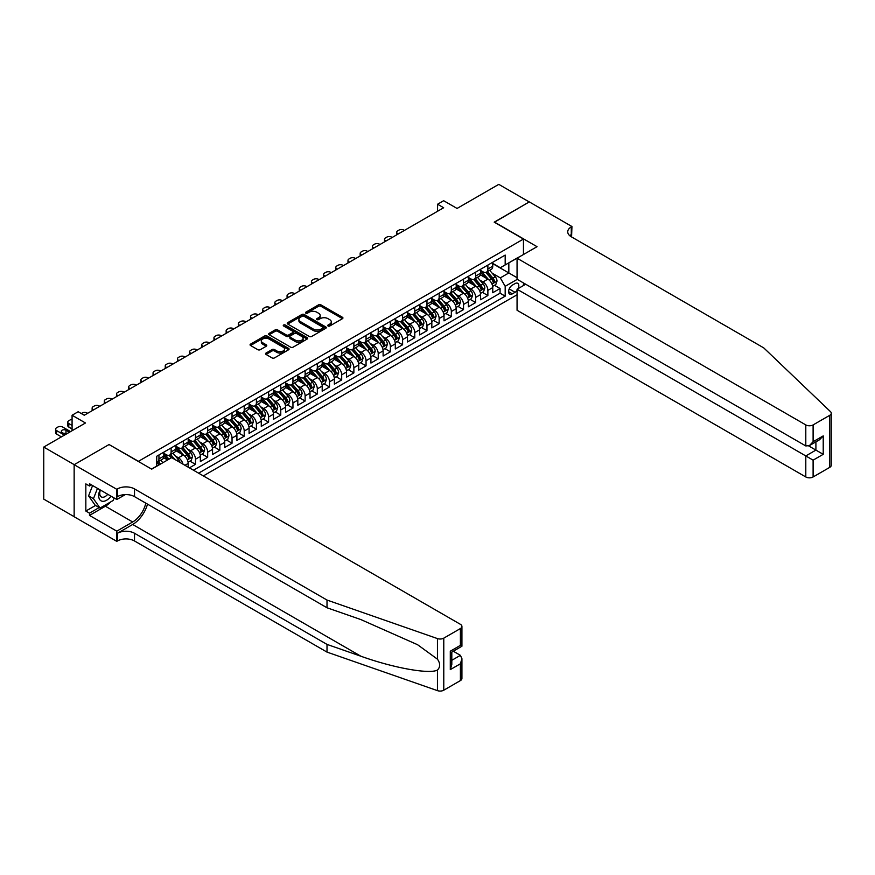 <?xml version="1.0" encoding="UTF-8"?>
<svg xmlns="http://www.w3.org/2000/svg" width="875" height="875" viewBox="0 0 875 875"><rect width="100%" height="100%" fill="white"/><g stroke="black" fill="none" stroke-linecap="round" stroke-linejoin="round"><path stroke-width="1.31" d="M328.07 326.003A1.181 0.678 0 0 0 329.744 326.003L342.453 318.675A1.695 0.973 0 0 0 342.945 317.975A1.695 0.973 0 0 0 342.453 317.286L320.928 304.861A1.695 0.973 0 0 0 318.533 304.861L305.834 312.2A1.181 0.678 0 0 0 307.508 313.162L309.148 312.211A5.414 3.128 0 0 1 316.805 312.211L318.598 313.25A5.414 3.128 0 0 1 320.184 315.459A5.414 3.128 0 0 1 318.598 317.669L316.958 318.62A1.181 0.678 0 0 0 318.631 319.583L320.272 318.631A5.414 3.128 0 0 1 327.928 318.631L329.722 319.67A5.414 3.128 0 0 1 331.308 321.88A5.414 3.128 0 0 1 329.722 324.089L328.07 325.041A1.181 0.678 0 0 0 328.07 326.003L328.07 325.041M266.044 353.052A1.695 0.973 0 0 0 265.541 353.741A1.695 0.973 0 0 0 266.044 354.43L272.081 357.919A1.695 0.973 0 0 0 274.466 357.919L288.586 349.77A1.695 0.973 0 0 0 289.078 349.081A1.695 0.973 0 0 0 288.586 348.392L267.061 335.967A1.695 0.973 0 0 0 264.666 335.967L250.556 344.116A1.695 0.973 0 0 0 250.064 344.805A1.695 0.973 0 0 0 250.556 345.494L257.852 349.705A1.695 0.973 0 0 0 260.236 349.705L266.284 346.216A1.695 0.973 0 0 0 266.777 345.527A1.695 0.973 0 0 0 266.284 344.837L262.664 342.748A4.528 2.614 0 0 1 261.341 340.9A4.528 2.614 0 0 1 264.13 338.494A4.528 2.614 0 0 1 269.062 339.052L283.227 347.233A4.528 2.614 0 0 1 284.55 349.081A4.528 2.614 0 0 1 281.761 351.498A4.528 2.614 0 0 1 276.828 350.93L274.466 349.562A1.695 0.973 0 0 0 272.081 349.562L266.044 353.052L266.044 354.43L272.081 350.973L272.081 349.562M109.233 444.642L138.469 461.311L523.458 239.05L494.211 222.162L529.244 201.95L498.783 184.363L457.056 208.447L443.658 200.714L437.566 204.236L443.658 207.747L84.263 415.242L78.17 411.731L72.078 415.242L72.078 430.719M109.233 444.434L74.211 464.658L43.75 447.07L85.477 422.986L72.078 415.242M309.269 336.448A1.695 0.973 0 0 0 311.664 336.448L325.773 328.3A1.695 0.973 0 0 0 326.266 327.611A1.695 0.973 0 0 0 325.773 326.922L304.248 314.497A1.695 0.973 0 0 0 301.853 314.497L287.744 322.645A1.695 0.973 0 0 0 287.252 323.334A1.695 0.973 0 0 0 287.744 324.023L309.269 336.448M284.091 326.266A1.181 0.678 0 0 1 285.294 326.43L307.158 339.052L293.07 347.189A1.695 0.973 0 0 1 290.675 347.189L269.15 334.753L269.15 333.375A1.695 0.973 0 0 0 268.658 334.064A1.695 0.973 0 0 0 269.15 334.753M269.15 333.375L275.188 329.886A1.695 0.973 0 0 1 277.583 329.886L286.311 334.928A1.695 0.973 0 0 0 288.706 334.928L292.709 332.62A1.695 0.973 0 0 0 293.202 331.931A1.695 0.973 0 0 0 292.709 331.231L283.62 325.992A1.181 0.678 0 0 1 285.294 325.019L307.18 337.652A1.695 0.973 0 0 1 307.672 338.352A1.695 0.973 0 0 1 307.18 339.041L307.18 337.652M74.145 516.677L43.75 499.122L43.75 447.07M189.394 467.863L195.486 464.341L189.941 461.136M187.556 448.995L190.619 450.767A6.891 3.981 60 0 1 195.486 459.211L200.364 456.389L200.364 461.53L207.67 457.308L202.125 454.103M199.741 441.962L202.803 443.734A6.891 3.981 60 0 1 207.67 452.167L212.548 449.356L212.548 454.497L219.855 450.275L214.309 447.07M211.925 434.93L214.977 436.702A6.891 3.981 60 0 1 219.855 445.134L224.733 442.323L224.733 447.464L232.039 443.242L226.494 440.037M224.109 427.897L227.161 429.669A6.891 3.981 60 0 1 232.039 438.102L236.906 435.291L236.906 440.431L244.223 436.209L238.678 433.005M236.294 420.864L239.345 422.625A6.891 3.981 60 0 1 244.223 431.069L249.091 428.258L249.091 433.387L256.408 429.177L250.863 425.972M248.467 413.831L251.53 415.592A6.891 3.981 60 0 1 256.408 424.036L261.275 421.225L261.275 426.355L268.592 422.133L263.047 418.939M260.652 406.798L263.714 408.559A6.891 3.981 60 0 1 268.592 417.003L273.459 414.192L273.459 419.322L280.766 415.1L275.231 411.906M272.836 399.766L275.898 401.527A6.891 3.981 60 0 1 280.766 409.97L285.644 407.159L285.644 412.289L292.95 408.067L287.405 404.873M285.02 392.733L288.083 394.494A6.891 3.981 60 0 1 292.95 402.938L297.828 400.127L297.828 405.256L305.134 401.034L299.589 397.841M297.205 385.7L300.267 387.461A6.891 3.981 60 0 1 305.134 395.905L310.012 393.094L310.012 398.223L317.319 394.002L311.773 390.808M309.389 378.656L312.441 380.428A6.891 3.981 60 0 1 317.319 388.872L322.197 386.05L322.197 391.191L329.503 386.969L323.958 383.764M321.573 371.623L324.625 373.395A6.891 3.981 60 0 1 329.503 381.839L334.37 379.017L334.37 384.158L341.688 379.936L336.142 376.731M333.758 364.591L336.809 366.362A6.891 3.981 60 0 1 341.688 374.795L346.555 371.984L346.555 377.125L353.872 372.903L348.327 369.698M345.931 357.558L348.994 359.33A6.891 3.981 60 0 1 353.872 367.762L358.739 364.952L358.739 370.092L366.056 365.87L360.511 362.666M358.116 350.525L361.178 352.297A6.891 3.981 60 0 1 366.056 360.73L370.923 357.919L370.923 363.059L378.23 358.837L372.695 355.633M370.3 343.492L373.363 345.253A6.891 3.981 60 0 1 378.23 353.697L383.108 350.886L383.108 356.016L390.414 351.805L384.869 348.6M382.484 336.459L385.547 338.22A6.891 3.981 60 0 1 390.414 346.664L395.292 343.853L395.292 348.983L402.598 344.761L397.053 341.567M394.669 329.427L397.731 331.188A6.891 3.981 60 0 1 402.598 339.631L407.477 336.82L407.477 341.95L414.783 337.728L409.238 334.534M406.853 322.394L409.905 324.155A6.891 3.981 60 0 1 414.783 332.598L419.661 329.787L419.661 334.917L426.967 330.695L421.422 327.502M419.038 315.361L422.089 317.122A6.891 3.981 60 0 1 426.967 325.566L431.834 322.755L431.834 327.884L439.152 323.663L433.606 320.469M431.222 308.328L434.273 310.089A6.891 3.981 60 0 1 439.152 318.533L444.019 315.722L444.019 320.852L451.336 316.63L445.791 313.436M443.395 301.284L446.458 303.056A6.891 3.981 60 0 1 451.336 311.5L456.203 308.678L456.203 313.819L463.52 309.597L457.975 306.392M455.58 294.252L458.642 296.023A6.891 3.981 60 0 1 463.52 304.467L468.387 301.645L468.387 306.786L475.694 302.564L470.159 299.359M467.764 287.219L470.827 288.991A6.891 3.981 60 0 1 475.694 297.423L480.572 294.613L480.572 299.753L487.878 295.531L487.878 290.391A6.891 3.981 -120 0 0 483.011 281.958L479.948 280.186M482.333 292.327L487.878 295.531M167.584 459.977L163.592 457.669M188.18 467.152L188.18 463.422A6.891 3.981 -120 0 0 183.302 454.989L175.777 450.636M183.017 464.177A6.891 3.981 60 0 0 178.434 457.8L175.372 456.028M200.364 456.389A6.891 3.981 -120 0 0 195.486 447.956L187.95 443.603M212.548 449.356A6.891 3.981 -120 0 0 207.67 440.923L200.134 436.57M224.733 442.323A6.891 3.981 -120 0 0 219.855 433.88L212.319 429.538M236.906 435.291A6.891 3.981 -120 0 0 232.039 426.847L224.503 422.505M249.091 428.258A6.891 3.981 -120 0 0 244.223 419.814L236.688 415.472M261.275 421.225A6.891 3.981 -120 0 0 256.408 412.781L248.872 408.428M273.459 414.192A6.891 3.981 -120 0 0 268.592 405.748L261.056 401.395M285.644 407.159A6.891 3.981 -120 0 0 280.766 398.716L273.241 394.363M297.828 400.127A6.891 3.981 -120 0 0 292.95 391.683L285.414 387.33M310.012 393.094A6.891 3.981 -120 0 0 305.134 384.65L297.598 380.297M322.197 386.05A6.891 3.981 -120 0 0 317.319 377.617L309.783 373.264M334.37 379.017A6.891 3.981 -120 0 0 329.503 370.584L321.967 366.231M346.555 371.984A6.891 3.981 -120 0 0 341.688 363.552L334.152 359.198M358.739 364.952A6.891 3.981 -120 0 0 353.872 356.508L346.336 352.166M370.923 357.919A6.891 3.981 -120 0 0 366.056 349.475L358.52 345.133M383.108 350.886A6.891 3.981 -120 0 0 378.23 342.442L370.705 338.1M395.292 343.853A6.891 3.981 -120 0 0 390.414 335.409L382.878 331.056M407.477 336.82A6.891 3.981 -120 0 0 402.598 328.377L395.062 324.023M419.661 329.787A6.891 3.981 -120 0 0 414.783 321.344L407.247 316.991M431.834 322.755A6.891 3.981 -120 0 0 426.967 314.311L419.431 309.958M444.019 315.722A6.891 3.981 -120 0 0 439.152 307.278L431.616 302.925M456.203 308.678A6.891 3.981 -120 0 0 451.336 300.245L443.8 295.892M468.387 301.645A6.891 3.981 -120 0 0 463.52 293.212L455.984 288.859M480.572 294.613A6.891 3.981 -120 0 0 475.694 286.18L468.169 281.827M518.164 288.597A5.337 3.084 120 0 0 517.716 283.303A5.337 3.084 120 0 0 515.047 283.577L512.367 285.119A5.337 3.084 120 0 0 508.878 289.822A5.337 3.084 120 0 0 509.698 294.109A5.337 3.084 120 0 0 512.367 293.847L515.047 292.294A5.337 3.084 120 0 0 517.059 290.467M203.35 475.913L517.059 294.787M523.458 239.05L523.458 254.527M523.458 282.942L523.458 285.545M198.592 473.167L505.181 296.166L505.181 286.311L500.303 277.878L492.133 273.153M151.572 469.087L156.745 466.102L156.745 456.247L505.181 255.084L505.181 264.928L518.58 257.337M517.245 279.355L505.181 286.311M163.811 453.294L166.25 454.705A6.891 3.981 60 0 0 169.695 455.044L174.573 452.233A6.891 3.981 -120 0 0 175.995 449.072L175.995 445.134M175.995 446.261L178.434 447.672A6.891 3.981 60 0 0 181.88 448.011L186.747 445.2A6.891 3.981 -120 0 0 188.18 442.039L188.18 438.102M188.18 439.228L190.619 440.639A6.891 3.981 60 0 0 194.064 440.978L198.931 438.167A6.891 3.981 -120 0 0 200.364 435.006L200.364 431.069M200.364 432.195L202.803 433.606A6.891 3.981 60 0 0 206.248 433.945L211.116 431.134A6.891 3.981 -120 0 0 212.548 427.973L212.548 424.036M212.548 425.163L214.977 426.573A6.891 3.981 60 0 0 218.433 426.912L223.3 424.102A6.891 3.981 -120 0 0 224.733 420.941L224.733 417.003M224.733 418.13L227.161 419.541A6.891 3.981 60 0 0 230.606 419.88L235.484 417.058A6.891 3.981 -120 0 0 236.906 413.908L236.906 409.97M236.906 411.097L239.345 412.497A6.891 3.981 60 0 0 242.791 412.847L247.669 410.025A6.891 3.981 -120 0 0 249.091 406.875L249.091 402.938M249.091 404.064L251.53 405.464A6.891 3.981 60 0 0 254.975 405.814L259.853 402.992A6.891 3.981 -120 0 0 261.275 399.842L261.275 395.905M261.275 397.031L263.714 398.431A6.891 3.981 60 0 0 267.159 398.77L272.038 395.959A6.891 3.981 -120 0 0 273.459 392.809L273.459 388.872M273.459 389.998L275.898 391.398A6.891 3.981 60 0 0 279.344 391.738L284.211 388.927A6.891 3.981 -120 0 0 285.644 385.777L285.644 381.839M285.644 382.955L288.083 384.366A6.891 3.981 60 0 0 291.528 384.705L296.395 381.894A6.891 3.981 -120 0 0 297.828 378.744L297.828 374.795M297.828 375.922L300.267 377.333A6.891 3.981 60 0 0 303.713 377.672L308.58 374.861A6.891 3.981 -120 0 0 310.012 371.7L310.012 367.762M310.012 368.889L312.441 370.3A6.891 3.981 60 0 0 315.897 370.639L320.764 367.828A6.891 3.981 -120 0 0 322.197 364.667L322.197 360.73M322.197 361.856L324.625 363.267A6.891 3.981 60 0 0 328.07 363.606L332.948 360.795A6.891 3.981 -120 0 0 334.37 357.634L334.37 353.697M334.37 354.823L336.809 356.234A6.891 3.981 60 0 0 340.255 356.573L345.133 353.762A6.891 3.981 -120 0 0 346.555 350.602L346.555 346.664M346.555 347.791L348.994 349.202A6.891 3.981 60 0 0 352.439 349.541L357.317 346.73A6.891 3.981 -120 0 0 358.739 343.569L358.739 339.631M358.739 340.758L361.178 342.169A6.891 3.981 60 0 0 364.623 342.508L369.502 339.686A6.891 3.981 -120 0 0 370.923 336.536L370.923 332.598M370.923 333.725L373.363 335.125A6.891 3.981 60 0 0 376.808 335.475L381.675 332.653A6.891 3.981 -120 0 0 383.108 329.503L383.108 325.566M383.108 326.692L385.547 328.092A6.891 3.981 60 0 0 388.992 328.442L393.859 325.62A6.891 3.981 -120 0 0 395.292 322.47L395.292 318.533M395.292 319.659L397.731 321.059A6.891 3.981 60 0 0 401.177 321.398L406.044 318.587A6.891 3.981 -120 0 0 407.477 315.438L407.477 311.5M407.477 312.627L409.905 314.027A6.891 3.981 60 0 0 413.361 314.366L418.228 311.555A6.891 3.981 -120 0 0 419.661 308.405L419.661 304.467M419.661 305.583L422.089 306.994A6.891 3.981 60 0 0 425.534 307.333L430.412 304.522A6.891 3.981 -120 0 0 431.834 301.372L431.834 297.423M431.834 298.55L434.273 299.961A6.891 3.981 60 0 0 437.719 300.3L442.597 297.489A6.891 3.981 -120 0 0 444.019 294.339L444.019 290.391M444.019 291.517L446.458 292.928A6.891 3.981 60 0 0 449.903 293.267L454.781 290.456A6.891 3.981 -120 0 0 456.203 287.295L456.203 283.358M456.203 284.484L458.642 285.895A6.891 3.981 60 0 0 462.088 286.234L466.966 283.423A6.891 3.981 -120 0 0 468.387 280.262L468.387 276.325M468.387 277.452L470.827 278.863A6.891 3.981 60 0 0 474.272 279.202L479.139 276.391A6.891 3.981 -120 0 0 480.572 273.23L480.572 269.292M193.484 470.214L500.062 293.212L500.062 288.498L492.756 292.72L492.756 287.58A6.891 3.981 -120 0 0 487.878 279.136L480.342 274.794M480.572 270.419L483.011 271.83A6.891 3.981 -120 0 0 486.456 272.169A6.891 3.981 -120 0 0 487.878 269.008L487.878 265.07M486.456 272.169L491.323 269.358A6.891 3.981 -120 0 0 492.756 266.197L492.756 262.259M158.944 454.989L158.944 458.927A6.891 3.981 60 0 1 157.511 462.077A6.891 3.981 60 0 1 156.745 462.361M157.511 462.077L162.389 459.266A6.891 3.981 -120 0 0 163.811 456.116L163.811 452.167M171.128 447.956L171.128 451.894A6.891 3.981 60 0 1 169.695 455.044M183.302 440.913L183.302 444.861A6.891 3.981 60 0 1 181.88 448.011M195.486 433.88L195.486 437.828A6.891 3.981 60 0 1 194.064 440.978M207.67 426.847L207.67 430.784A6.891 3.981 60 0 1 206.248 433.945M219.855 419.814L219.855 423.752A6.891 3.981 60 0 1 218.433 426.912M232.039 412.781L232.039 416.719A6.891 3.981 60 0 1 230.606 419.88M244.223 405.748L244.223 409.686A6.891 3.981 60 0 1 242.791 412.847M256.408 398.716L256.408 402.653A6.891 3.981 60 0 1 254.975 405.814M268.592 391.683L268.592 395.62A6.891 3.981 60 0 1 267.159 398.77M280.766 384.65L280.766 388.587A6.891 3.981 60 0 1 279.344 391.738M292.95 377.617L292.95 381.555A6.891 3.981 60 0 1 291.528 384.705M305.134 370.584L305.134 374.522A6.891 3.981 60 0 1 303.713 377.672M317.319 363.541L317.319 367.489A6.891 3.981 60 0 1 315.897 370.639M329.503 356.508L329.503 360.456A6.891 3.981 60 0 1 328.07 363.606M341.688 349.475L341.688 353.413A6.891 3.981 60 0 1 340.255 356.573M353.872 342.442L353.872 346.38A6.891 3.981 60 0 1 352.439 349.541M366.056 335.409L366.056 339.347A6.891 3.981 60 0 1 364.623 342.508M378.23 328.377L378.23 332.314A6.891 3.981 60 0 1 376.808 335.475M390.414 321.344L390.414 325.281A6.891 3.981 60 0 1 388.992 328.442M402.598 314.311L402.598 318.248A6.891 3.981 60 0 1 401.177 321.398M414.783 307.278L414.783 311.216A6.891 3.981 60 0 1 413.361 314.366M426.967 300.245L426.967 304.183A6.891 3.981 60 0 1 425.534 307.333M439.152 293.212L439.152 297.15A6.891 3.981 60 0 1 437.719 300.3M451.336 286.18L451.336 290.117A6.891 3.981 60 0 1 449.903 293.267M463.52 279.136L463.52 283.084A6.891 3.981 60 0 1 462.088 286.234M475.694 272.103L475.694 276.041A6.891 3.981 60 0 1 474.272 279.202M475.694 297.423L475.694 302.564M463.52 304.467L463.52 309.597M451.336 311.5L451.336 316.63M439.152 318.533L439.152 323.663M426.967 325.566L426.967 330.695M414.783 332.598L414.783 337.728M402.598 339.631L402.598 344.761M390.414 346.664L390.414 351.805M378.23 353.697L378.23 358.837M366.056 360.73L366.056 365.87M353.872 367.762L353.872 372.903M341.688 374.795L341.688 379.936M329.503 381.839L329.503 386.969M317.319 388.872L317.319 394.002M305.134 395.905L305.134 401.034M292.95 402.938L292.95 408.067M280.766 409.97L280.766 415.1M268.592 417.003L268.592 422.133M256.408 424.036L256.408 429.177M244.223 431.069L244.223 436.209M232.039 438.102L232.039 443.242M219.855 445.134L219.855 450.275M207.67 452.167L207.67 457.308M195.486 459.211L195.486 464.341M500.303 277.878L508.834 272.956L508.834 262.817L518.58 257.195M492.756 263.67L517.059 277.703M492.756 263.386L500.303 267.75L505.181 264.928M437.566 204.236L437.566 211.269M494.517 285.294L500.062 288.498M500.062 293.212L505.181 296.166M328.552 326.178L329.722 325.5A5.414 3.128 0 0 0 331.308 323.291L331.308 321.88M320.184 315.459L320.184 316.87A5.414 3.128 0 0 1 318.598 319.08L317.428 319.747M342.453 317.286L342.453 318.675L320.928 306.272A1.695 0.973 0 0 0 318.533 306.272L306.305 313.327M325.773 326.922L325.773 328.3L304.248 315.897A1.695 0.973 0 0 0 301.853 315.897L287.766 324.034L287.744 322.645M322.788 328.092A1.181 0.678 0 0 0 322.788 327.13L303.887 316.214A1.181 0.678 0 0 0 302.214 316.214L300.475 317.22A5.414 3.128 0 0 0 298.9 319.43A5.414 3.128 0 0 0 300.475 321.639L313.392 329.098A5.414 3.128 0 0 0 321.048 329.098L322.788 328.092L322.788 329.503A1.181 0.678 0 0 0 323.127 329.022L323.127 327.611M298.9 319.43L298.9 320.841A5.414 3.128 0 0 0 300.475 323.05L300.475 321.639M322.788 329.503L321.048 330.498A5.414 3.128 0 0 1 313.392 330.498L300.475 323.05M269.172 334.775L275.188 331.297L275.188 329.886M293.202 331.931L293.202 333.331A1.695 0.973 0 0 1 292.709 334.02L288.706 336.339A1.695 0.973 0 0 1 286.311 336.339L277.583 331.297A1.695 0.973 0 0 0 275.188 331.297M295.367 340.156A4.528 2.614 0 0 0 300.3 340.725A4.528 2.614 0 0 0 303.089 338.308A4.528 2.614 0 0 0 301.766 336.47L296.778 333.583A1.695 0.973 0 0 0 294.383 333.583L290.38 335.902A1.695 0.973 0 0 0 289.877 336.591A1.695 0.973 0 0 0 290.38 337.28L295.367 340.156L295.367 341.567A4.528 2.614 0 0 0 300.3 342.136A4.528 2.614 0 0 0 303.089 339.719L303.089 338.308M289.877 336.591L289.877 337.991A1.695 0.973 0 0 0 290.38 338.68L290.38 337.28M295.367 341.567L290.38 338.68M284.55 349.081L284.55 350.492A4.528 2.614 0 0 1 281.761 352.898A4.528 2.614 0 0 1 276.828 352.341L274.466 350.973A1.695 0.973 0 0 0 272.081 350.973M261.341 340.9L261.341 342.311A4.528 2.614 0 0 0 262.664 344.159L262.664 342.748M266.284 344.837L266.284 346.216L262.664 344.159M288.586 348.392L288.586 349.77L267.061 337.367A1.695 0.973 0 0 0 264.666 337.367L250.578 345.505L250.556 344.116M492.647 286.377L495.797 284.561L497.022 281.039A4.561 2.636 -120 0 0 495.239 276.752L489.672 270.309M398.278 233.953L397.731 233.636A3.445 1.991 -0 0 1 396.714 232.225A3.445 1.991 -0 0 1 397.731 230.814L398.945 230.114A3.445 1.991 -0 0 1 403.823 230.114L404.37 230.431M488.556 279.584L481.961 271.939A13.18 7.612 -120 0 0 480.572 270.495M484.936 277.441L481.25 273.164A10.938 6.322 -120 0 0 480.572 272.431M485.833 272.409L491.466 278.928A4.561 2.636 60 0 1 493.095 282.078L494.55 281.236A4.561 2.636 -120 0 0 492.92 278.086L487.364 271.644M486.161 272.311L492.209 279.311A2.33 1.345 60 0 1 492.8 280.219L494.55 281.236M493.095 282.078L493.423 282.625M100.023 489.836A11.2 6.464 120 0 0 102.659 501.309A11.2 6.464 120 0 0 111.005 496.169M100.406 490.055A7.667 4.43 120 0 0 101.336 496.912A7.667 4.43 120 0 0 102.463 497.262A7.667 4.43 120 0 0 107.745 494.288M114.155 497.984L113.192 500.456L100.034 508.058L95.167 505.236L88.583 495.884L92.597 485.548M100.034 508.058L93.461 498.695L97.475 488.359M88.583 495.884L93.461 498.695M525.711 284.244L517.059 289.231L517.059 310.264L805.798 476.962L805.798 455.941L815.905 450.1L815.905 441.853M517.059 289.231L813.105 460.152L813.105 476.962L829.741 467.37L829.741 415.319A5.173 2.986 0 0 0 831.25 413.208A5.173 2.986 0 0 0 830.506 411.666L763.766 347.9L571.277 236.764A12.064 6.967 180 0 1 567.744 231.842A12.064 6.967 180 0 1 571.277 226.909L571.944 226.527L529.298 201.906L494.397 222.272M494.397 222.064L537.042 246.684L517.059 258.213L805.798 424.911A5.173 2.986 0 0 0 813.105 424.911L829.741 415.319M571.944 226.527L571.583 236.939M517.059 258.213L517.059 279.245L805.798 445.944L805.798 424.911M831.25 413.208L831.25 465.259A5.173 2.986 180 0 1 829.741 467.37M813.105 476.962A5.173 2.986 180 0 1 805.798 476.962M569.756 235.692A12.064 6.967 180 0 1 571.277 234.62L571.277 226.909M808.719 445.944L823.222 454.322L813.105 460.152M813.105 424.911L813.105 441.722L809.452 445.583L805.798 445.944M813.105 441.722L823.222 435.892L819.558 439.742L809.452 445.583M460.403 680.597L460.403 663.786L461.923 658.689L461.923 678.486A5.173 2.986 180 0 1 460.403 680.597L443.778 690.2A5.173 2.986 180 0 1 437.445 690.638L327.009 652.105L327.009 644.405L134.509 533.269A12.064 6.967 -0 0 0 117.458 533.269L132.683 524.475A22.444 12.961 120 0 0 147.514 504.131M327.009 644.405L360.872 656.217C393.236 667.887 429.395 674.417 437.445 670.053C440.387 667.056 440.387 663.425 437.445 659.17L417.583 644.722L360.872 619.577L327.009 607.764L134.509 496.628A12.064 6.967 -0 0 0 117.458 496.628L117.458 488.928L116.791 489.311L74.145 464.691L109.047 444.544L151.692 469.153L171.675 457.625L460.403 624.323A5.173 2.986 -0 0 1 461.923 626.434A5.173 2.986 -0 0 1 460.403 628.545L443.778 638.148L443.778 690.2M327.009 652.105L134.509 540.969A12.064 6.967 -0 0 0 117.458 540.969L116.791 541.362L74.145 516.742L74.145 464.691M327.009 607.764L327.009 600.053L134.509 488.928A12.064 6.967 -0 0 0 117.458 488.928M437.445 659.17L437.445 638.586L327.009 600.053M110.764 501.856A19.381 11.189 -60 0 1 105.394 506.231L89.502 515.408L89.502 513.155L99.181 507.566M91.448 484.881L89.502 486.008L85.838 483.897L85.838 511.044L89.502 513.155M89.502 486.008L89.502 483.755L116.791 499.505L116.791 489.311M116.791 541.362L116.791 531.158L132.683 521.981A19.381 11.189 120 0 0 145.808 503.147M89.502 515.408L116.791 531.158M453.272 651.219L460.403 655.342L461.923 658.689M125.3 494.594L116.791 499.505M437.445 638.586A5.173 2.986 -0 0 0 443.778 638.148M85.838 511.044L95.528 505.455M460.403 663.786L450.297 669.627L451.806 664.53L451.806 652.072L461.923 646.231L461.923 626.434M450.297 669.627L450.297 651.197C452.266 652.334 452.266 652.334 450.297 651.197L460.403 645.356C462.383 646.494 462.383 646.494 460.403 645.356L460.403 628.545M480.473 293.409L483.613 291.594L484.837 288.072A4.561 2.636 -120 0 0 483.055 283.784L477.488 277.342M386.094 240.986L385.547 240.669A3.445 1.991 -0 0 1 384.53 239.258A3.445 1.991 -0 0 1 385.547 237.858L386.761 237.147A3.445 1.991 -0 0 1 391.639 237.147L392.186 237.464M476.372 286.617L469.777 278.972A13.18 7.612 -120 0 0 468.387 277.528M472.752 284.473L469.066 280.197A10.938 6.322 -120 0 0 468.387 279.464M473.648 279.453L479.281 285.972A4.561 2.636 60 0 1 480.911 289.111L482.366 288.269A4.561 2.636 -120 0 0 480.747 285.119L475.18 278.677M473.977 279.344L480.036 286.344A2.33 1.345 60 0 1 480.616 287.252L482.366 288.269M480.911 289.111L481.239 289.658M468.289 300.442L471.439 298.627L472.653 295.105A4.561 2.636 -120 0 0 470.87 290.817L465.303 284.375M373.909 248.019L373.363 247.702A3.445 1.991 -0 0 1 372.356 246.291A3.445 1.991 -0 0 1 373.363 244.891L374.577 244.18A3.445 1.991 -0 0 1 379.455 244.18L380.002 244.497M464.188 293.65L457.592 286.016A13.18 7.612 -120 0 0 456.203 284.561M460.567 291.506L456.881 287.23A10.938 6.322 -120 0 0 456.203 286.497M461.464 286.486L467.097 293.005A4.561 2.636 60 0 1 468.727 296.144L470.192 295.302A4.561 2.636 -120 0 0 468.562 292.152L462.995 285.709M461.803 286.377L467.852 293.377A2.33 1.345 60 0 1 468.431 294.295L470.192 295.302M468.727 296.144L469.055 296.691M456.105 307.475L459.255 305.659L460.469 302.137A4.561 2.636 -120 0 0 458.686 297.85L453.13 291.408M361.725 255.052L361.178 254.734A3.445 1.991 -0 0 1 360.172 253.323A3.445 1.991 -0 0 1 361.178 251.923L362.392 251.213A3.445 1.991 -0 0 1 367.27 251.213L367.817 251.53M452.014 300.683L445.408 293.048A13.18 7.612 -120 0 0 444.019 291.594M448.394 298.539L444.697 294.263A10.938 6.322 -120 0 0 444.019 293.53M449.28 293.519L454.913 300.037A4.561 2.636 60 0 1 456.542 303.177L458.008 302.334A4.561 2.636 -120 0 0 456.378 299.195L450.811 292.742M449.619 293.409L455.667 300.409A2.33 1.345 60 0 1 456.247 301.328L458.008 302.334M456.542 303.177L456.87 303.723M443.92 314.508L447.07 312.692L448.284 309.17A4.561 2.636 -120 0 0 446.512 304.883L440.945 298.441M349.541 262.084L348.994 261.767A3.445 1.991 -0 0 1 347.988 260.356A3.445 1.991 -0 0 1 348.994 258.956L350.208 258.245A3.445 1.991 -0 0 1 355.086 258.245L355.633 258.562M439.83 307.727L433.223 300.081A13.18 7.612 -120 0 0 431.834 298.627M436.209 305.572L432.512 301.306A10.938 6.322 -120 0 0 431.834 300.562M437.106 300.552L442.728 307.07A4.561 2.636 60 0 1 444.358 310.209L445.823 309.367A4.561 2.636 -120 0 0 444.194 306.228L438.627 299.775M437.434 300.442L443.483 307.453A2.33 1.345 60 0 1 444.062 308.361L445.823 309.367M444.358 310.209L444.686 310.756M431.736 321.541L434.886 319.725L436.1 316.214A4.561 2.636 -120 0 0 434.328 311.927L428.761 305.473M337.356 269.117L336.809 268.8A3.445 1.991 -0 0 1 335.803 267.4A3.445 1.991 -0 0 1 336.809 265.989L338.034 265.289A3.445 1.991 -0 0 1 342.902 265.289L343.448 265.595M427.645 314.759L421.039 307.114A13.18 7.612 -120 0 0 419.661 305.659M424.025 312.616L420.328 308.339A10.938 6.322 -120 0 0 419.661 307.595M424.922 307.584L430.544 314.103A4.561 2.636 60 0 1 432.173 317.242L433.639 316.4A4.561 2.636 -120 0 0 432.009 313.261L426.442 306.819M425.25 307.475L431.298 314.486A2.33 1.345 60 0 1 431.889 315.394L433.639 316.4M432.173 317.242L432.512 317.789M419.552 328.573L422.702 326.758L423.916 323.247A4.561 2.636 -120 0 0 422.144 318.959L416.577 312.506M325.172 276.15L324.625 275.833A3.445 1.991 -0 0 1 323.619 274.433A3.445 1.991 -0 0 1 324.625 273.022L325.85 272.322A3.445 1.991 -0 0 1 330.717 272.322L331.264 272.639M415.461 321.792L408.855 314.147A13.18 7.612 -120 0 0 407.477 312.692M411.841 319.648L408.144 315.372A10.938 6.322 -120 0 0 407.477 314.639M412.738 314.617L418.37 321.136A4.561 2.636 60 0 1 419.989 324.286L421.455 323.433A4.561 2.636 -120 0 0 419.825 320.294L414.258 313.852M413.066 314.508L419.114 321.519A2.33 1.345 60 0 1 419.705 322.427L421.455 323.433M407.367 335.606L410.517 333.791L411.742 330.28A4.561 2.636 -120 0 0 409.959 325.992L404.392 319.55M312.998 283.183L312.441 282.866A3.445 1.991 -0 0 1 311.434 281.466A3.445 1.991 -0 0 1 312.441 280.055L313.666 279.355A3.445 1.991 -0 0 1 318.533 279.355L319.091 279.672M403.277 328.825L396.67 321.18A13.18 7.612 -120 0 0 395.292 319.736M399.656 326.681L395.959 322.405A10.938 6.322 -120 0 0 395.292 321.672M400.553 321.65L406.186 328.169A4.561 2.636 60 0 1 407.805 331.319L409.27 330.466A4.561 2.636 -120 0 0 407.641 327.327L402.073 320.884M400.881 321.541L406.93 328.552A2.33 1.345 60 0 1 407.52 329.459L409.27 330.466M395.183 342.65L398.333 340.823L399.558 337.312A4.561 2.636 -120 0 0 397.775 333.025L392.208 326.583M300.814 290.216L300.267 289.898A3.445 1.991 -0 0 1 299.25 288.498A3.445 1.991 -0 0 1 300.267 287.088L301.481 286.387A3.445 1.991 -0 0 1 306.359 286.387L306.906 286.705M391.092 335.858L384.497 328.212A13.18 7.612 -120 0 0 383.108 326.769M387.472 333.714L383.786 329.438A10.938 6.322 -120 0 0 383.108 328.705M388.369 328.683L394.002 335.202A4.561 2.636 60 0 1 395.631 338.352L397.086 337.509A4.561 2.636 -120 0 0 395.456 334.359L389.9 327.917M388.697 328.573L394.745 335.584A2.33 1.345 60 0 1 395.336 336.492L397.086 337.509M383.009 349.683L386.148 347.856L387.373 344.345A4.561 2.636 -120 0 0 385.591 340.058L380.023 333.616M288.63 297.248L288.083 296.931A3.445 1.991 -0 0 1 287.066 295.531A3.445 1.991 -0 0 1 288.083 294.12L289.297 293.42A3.445 1.991 -0 0 1 294.175 293.42L294.722 293.738M378.908 342.891L372.312 335.245A13.18 7.612 -120 0 0 370.923 333.802M375.288 340.747L371.602 336.47A10.938 6.322 -120 0 0 370.923 335.737M376.184 335.716L381.817 342.234A4.561 2.636 60 0 1 383.447 345.384L384.902 344.542A4.561 2.636 -120 0 0 383.283 341.392L377.716 334.95M376.512 335.617L382.572 342.617A2.33 1.345 60 0 1 383.152 343.525L384.902 344.542M370.825 356.716L373.975 354.9L375.189 351.378A4.561 2.636 -120 0 0 373.406 347.091L367.839 340.648M276.445 304.281L275.898 303.975A3.445 1.991 -0 0 1 274.892 302.564A3.445 1.991 -0 0 1 275.898 301.153L277.113 300.453A3.445 1.991 -0 0 1 281.991 300.453L282.537 300.77M366.723 349.923L360.128 342.278A13.18 7.612 -120 0 0 358.739 340.834M363.103 347.78L359.417 343.503A10.938 6.322 -120 0 0 358.739 342.77M364 342.748L369.633 349.267A4.561 2.636 60 0 1 371.262 352.417L372.728 351.575A4.561 2.636 -120 0 0 371.098 348.425L365.531 341.983M364.339 342.65L370.387 349.65A2.33 1.345 60 0 1 370.967 350.558L372.728 351.575M358.641 363.748L361.791 361.933L363.005 358.411A4.561 2.636 -120 0 0 361.222 354.123L355.666 347.681M264.261 311.325L263.714 311.008A3.445 1.991 -0 0 1 262.708 309.597A3.445 1.991 -0 0 1 263.714 308.186L264.928 307.486A3.445 1.991 -0 0 1 269.806 307.486L270.353 307.803M354.55 356.956L347.944 349.311A13.18 7.612 -120 0 0 346.555 347.867M350.93 354.812L347.233 350.536A10.938 6.322 -120 0 0 346.555 349.803M351.816 349.781L357.448 356.3A4.561 2.636 60 0 1 359.078 359.45L360.544 358.608A4.561 2.636 -120 0 0 358.914 355.458L353.347 349.016M352.155 349.683L358.203 356.683A2.33 1.345 60 0 1 358.783 357.591L360.544 358.608M359.078 359.45L359.406 359.997M346.456 370.781L349.606 368.966L350.82 365.444A4.561 2.636 -120 0 0 349.048 361.156L343.481 354.714M252.077 318.358L251.53 318.041A3.445 1.991 -0 0 1 250.523 316.63A3.445 1.991 -0 0 1 251.53 315.23L252.755 314.519A3.445 1.991 -0 0 1 257.622 314.519L258.169 314.836M342.366 363.989L335.759 356.344A13.18 7.612 -120 0 0 334.37 354.9M338.745 361.845L335.048 357.569A10.938 6.322 -120 0 0 334.37 356.836M339.642 356.825L345.264 363.344A4.561 2.636 60 0 1 346.894 366.483L348.359 365.641A4.561 2.636 -120 0 0 346.73 362.491L341.163 356.048M339.97 356.716L346.019 363.716A2.33 1.345 60 0 1 346.609 364.623L348.359 365.641M346.894 366.483L347.222 367.03M334.272 377.814L337.422 375.998L338.636 372.477A4.561 2.636 -120 0 0 336.864 368.189L331.297 361.747M239.892 325.391L239.345 325.073A3.445 1.991 -0 0 1 238.339 323.663A3.445 1.991 -0 0 1 239.345 322.262L240.57 321.552A3.445 1.991 -0 0 1 245.438 321.552L245.984 321.869M330.181 371.022L323.575 363.387A13.18 7.612 -120 0 0 322.197 361.933M326.561 368.878L322.864 364.602A10.938 6.322 -120 0 0 322.197 363.869M327.458 363.858L333.08 370.377A4.561 2.636 60 0 1 334.709 373.516L336.175 372.673A4.561 2.636 -120 0 0 334.545 369.523L328.978 363.081M327.786 363.748L333.834 370.748A2.33 1.345 60 0 1 334.425 371.656L336.175 372.673M334.709 373.516L335.048 374.062M322.088 384.847L325.238 383.031L326.452 379.509A4.561 2.636 -120 0 0 324.68 375.222L319.113 368.78M227.708 332.423L227.161 332.106A3.445 1.991 -0 0 1 226.155 330.695A3.445 1.991 -0 0 1 227.161 329.295L228.386 328.584A3.445 1.991 -0 0 1 233.253 328.584L233.8 328.902M317.997 378.055L311.391 370.42A13.18 7.612 -120 0 0 310.012 368.966M314.377 375.911L310.68 371.634A10.938 6.322 -120 0 0 310.012 370.902M315.273 370.891L320.906 377.409A4.561 2.636 60 0 1 322.525 380.548L323.991 379.706A4.561 2.636 -120 0 0 322.361 376.567L316.794 370.114M315.602 370.781L321.65 377.781A2.33 1.345 60 0 1 322.241 378.7L323.991 379.706M322.525 380.548L322.864 381.095M309.903 391.88L313.053 390.064L314.278 386.542A4.561 2.636 -120 0 0 312.495 382.255L306.928 375.812M215.534 339.456L214.977 339.139A3.445 1.991 -0 0 1 213.97 337.728A3.445 1.991 -0 0 1 214.977 336.328L216.202 335.617A3.445 1.991 -0 0 1 221.069 335.617L221.627 335.934M305.812 385.098L299.217 377.453A13.18 7.612 -120 0 0 297.828 375.998M302.192 382.944L298.495 378.678A10.938 6.322 -120 0 0 297.828 377.934M303.089 377.923L308.722 384.442A4.561 2.636 60 0 1 310.341 387.581L311.806 386.739A4.561 2.636 -120 0 0 310.177 383.6L304.609 377.147M303.417 377.814L309.466 384.814A2.33 1.345 60 0 1 310.056 385.733L311.806 386.739M310.341 387.581L310.68 388.128M297.719 398.913L300.869 397.097L302.094 393.575A4.561 2.636 -120 0 0 300.311 389.298L294.744 382.845M203.35 346.489L202.803 346.172A3.445 1.991 -0 0 1 201.786 344.761A3.445 1.991 -0 0 1 202.803 343.361L204.017 342.661A3.445 1.991 -0 0 1 208.895 342.661L209.442 342.967M293.628 392.131L287.033 384.486A13.18 7.612 -120 0 0 285.644 383.031M290.008 389.988L286.322 385.711A10.938 6.322 -120 0 0 285.644 384.967M290.905 384.956L296.538 391.475A4.561 2.636 60 0 1 298.167 394.614L299.622 393.772A4.561 2.636 -120 0 0 297.992 390.633L292.436 384.18M291.233 384.847L297.281 391.858A2.33 1.345 60 0 1 297.872 392.766L299.622 393.772M298.167 394.614L298.495 395.161M285.545 405.945L288.684 404.13L289.909 400.619A4.561 2.636 -120 0 0 288.127 396.331L282.559 389.878M191.166 353.522L190.619 353.205A3.445 1.991 -0 0 1 189.602 351.805A3.445 1.991 -0 0 1 190.619 350.394L191.833 349.694A3.445 1.991 -0 0 1 196.711 349.694L197.258 350.011M281.444 399.164L274.848 391.519A13.18 7.612 -120 0 0 273.459 390.064M277.823 397.02L274.137 392.744A10.938 6.322 -120 0 0 273.459 392.011M278.72 391.989L284.353 398.508A4.561 2.636 60 0 1 285.983 401.658L287.438 400.805A4.561 2.636 -120 0 0 285.819 397.666L280.252 391.223M279.048 391.88L285.108 398.891A2.33 1.345 60 0 1 285.688 399.798L287.438 400.805M273.361 412.978L276.511 411.163L277.725 407.652A4.561 2.636 -120 0 0 275.942 403.364L270.375 396.911M178.981 360.555L178.434 360.238A3.445 1.991 -0 0 1 177.428 358.837A3.445 1.991 -0 0 1 178.434 357.427L179.648 356.727A3.445 1.991 -0 0 1 184.527 356.727L185.073 357.044M269.259 406.197L262.664 398.552A13.18 7.612 -120 0 0 261.275 397.108M265.639 404.053L261.953 399.777A10.938 6.322 -120 0 0 261.275 399.044M266.536 399.022L272.169 405.541A4.561 2.636 60 0 1 273.798 408.691L275.264 407.837A4.561 2.636 -120 0 0 273.634 404.698L268.067 398.256M266.875 398.913L272.923 405.923A2.33 1.345 60 0 1 273.503 406.831L275.264 407.837M261.177 420.022L264.327 418.195L265.541 414.684A4.561 2.636 -120 0 0 263.758 410.397L258.202 403.955M166.797 367.587L166.25 367.27A3.445 1.991 -0 0 1 165.244 365.87A3.445 1.991 -0 0 1 166.25 364.459L167.464 363.759A3.445 1.991 -0 0 1 172.342 363.759L172.889 364.077M257.086 413.23L250.48 405.584A13.18 7.612 -120 0 0 249.091 404.141M253.466 411.086L249.769 406.809A10.938 6.322 -120 0 0 249.091 406.077M254.352 406.055L259.984 412.573A4.561 2.636 60 0 1 261.614 415.723L263.08 414.881A4.561 2.636 -120 0 0 261.45 411.731L255.883 405.289M254.691 405.945L260.739 412.956A2.33 1.345 60 0 1 261.319 413.864L263.08 414.881M248.992 427.055L252.142 425.228L253.356 421.717A4.561 2.636 -120 0 0 251.584 417.43L246.017 410.988M154.613 374.62L154.066 374.303A3.445 1.991 -0 0 1 153.059 372.903A3.445 1.991 -0 0 1 154.066 371.492L155.291 370.792A3.445 1.991 -0 0 1 160.158 370.792L160.705 371.109M244.902 420.262L238.295 412.617A13.18 7.612 -120 0 0 236.906 411.173M241.281 418.119L237.584 413.842A10.938 6.322 -120 0 0 236.906 413.109M242.178 413.088L247.8 419.606A4.561 2.636 60 0 1 249.43 422.756L250.895 421.914A4.561 2.636 -120 0 0 249.266 418.764L243.698 412.322M242.506 412.989L248.555 419.989A2.33 1.345 60 0 1 249.145 420.897L250.895 421.914M236.808 434.087L239.958 432.272L241.172 428.75A4.561 2.636 -120 0 0 239.4 424.462L233.833 418.02M142.428 381.653L141.881 381.347A3.445 1.991 -0 0 1 140.875 379.936A3.445 1.991 -0 0 1 141.881 378.525L143.106 377.825A3.445 1.991 -0 0 1 147.973 377.825L148.52 378.142M232.717 427.295L226.111 419.65A13.18 7.612 -120 0 0 224.733 418.206M229.097 425.152L225.4 420.875A10.938 6.322 -120 0 0 224.733 420.142M229.994 420.12L235.616 426.639A4.561 2.636 60 0 1 237.245 429.789L238.711 428.947A4.561 2.636 -120 0 0 237.081 425.797L231.514 419.355M230.322 420.022L236.37 427.022A2.33 1.345 60 0 1 236.961 427.93L238.711 428.947M224.623 441.12L227.773 439.305L228.988 435.783A4.561 2.636 -120 0 0 227.216 431.495L221.648 425.053M130.244 388.697L129.697 388.38A3.445 1.991 -0 0 1 128.691 386.969A3.445 1.991 -0 0 1 129.697 385.558L130.922 384.858A3.445 1.991 -0 0 1 135.789 384.858L136.336 385.175M220.533 434.328L213.927 426.683A13.18 7.612 -120 0 0 212.548 425.239M216.912 432.184L213.216 427.908A10.938 6.322 -120 0 0 212.548 427.175M217.809 427.153L223.442 433.672A4.561 2.636 60 0 1 225.061 436.822L226.527 435.98A4.561 2.636 -120 0 0 224.897 432.83L219.33 426.387M218.137 427.055L224.186 434.055A2.33 1.345 60 0 1 224.777 434.963L226.527 435.98M212.439 448.153L215.589 446.337L216.814 442.816A4.561 2.636 -120 0 0 215.031 438.528L209.464 432.086M118.07 395.73L117.523 395.412A3.445 1.991 -0 0 1 116.506 394.002A3.445 1.991 -0 0 1 117.523 392.591L118.737 391.891A3.445 1.991 -0 0 1 123.605 391.891L124.162 392.208M208.348 441.361L201.753 433.716A13.18 7.612 -120 0 0 200.364 432.272M204.728 439.217L201.031 434.941A10.938 6.322 -120 0 0 200.364 434.208M205.625 434.197L211.258 440.716A4.561 2.636 60 0 1 212.887 443.855L214.342 443.013A4.561 2.636 -120 0 0 212.712 439.863L207.145 433.42M205.953 434.087L212.002 441.087A2.33 1.345 60 0 1 212.592 441.995L214.342 443.013M212.887 443.855L213.216 444.402M200.255 455.186L203.405 453.37L204.63 449.848A4.561 2.636 -120 0 0 202.847 445.561L197.28 439.119M105.886 402.762L105.339 402.445A3.445 1.991 -0 0 1 104.322 401.034A3.445 1.991 -0 0 1 105.339 399.634L106.553 398.923A3.445 1.991 -0 0 1 111.431 398.923L111.978 399.241M196.164 448.394L189.569 440.759A13.18 7.612 -120 0 0 188.18 439.305M192.544 446.25L188.858 441.973A10.938 6.322 -120 0 0 188.18 441.241M193.441 441.23L199.073 447.748A4.561 2.636 60 0 1 200.703 450.887L202.158 450.045A4.561 2.636 -120 0 0 200.528 446.895L194.972 440.453M193.769 441.12L199.817 448.12A2.33 1.345 60 0 1 200.408 449.028L202.158 450.045M200.703 450.887L201.031 451.434M188.081 462.219L191.22 460.403L192.445 456.881A4.561 2.636 -120 0 0 190.662 452.594L185.095 446.152M93.702 409.795L93.155 409.478A3.445 1.991 -0 0 1 92.137 408.067A3.445 1.991 -0 0 1 93.155 406.667L94.369 405.956A3.445 1.991 -0 0 1 99.247 405.956L99.794 406.273M183.98 455.427L177.384 447.792A13.18 7.612 -120 0 0 175.995 446.337M180.359 453.283L176.673 449.006A10.938 6.322 -120 0 0 175.995 448.273M181.256 448.262L186.889 454.781A4.561 2.636 60 0 1 188.519 457.92L189.973 457.078A4.561 2.636 -120 0 0 188.355 453.939L182.787 447.486M181.584 448.153L187.644 455.153A2.33 1.345 60 0 1 188.223 456.072L189.973 457.078M188.519 457.92L188.847 458.467M180.02 462.448A4.561 2.636 -120 0 0 178.478 459.627L172.911 453.184M81.277 413.525L82.184 412.989A3.445 1.991 -0 0 1 87.062 412.989L87.609 413.306M168.962 459.189L165.2 454.825A13.18 7.612 -120 0 0 163.811 453.37M167.792 459.867L164.489 456.05A10.938 6.322 -120 0 0 163.811 455.306M174.88 459.473L170.603 454.519M169.411 455.186L171.566 457.68M169.072 455.295L171.281 457.844M162.87 462.7L160.738 460.217M72.078 425.447L68.786 423.544L68.786 427.066A3.445 1.991 180 0 1 67.78 425.655L67.78 422.133A3.445 1.991 -0 0 0 68.786 423.544M72.078 428.958L68.786 427.066M160.562 464.034L158.419 461.552M157.227 462.219L159.381 464.723M156.887 462.328L159.097 464.877M72.078 419.453A3.445 1.991 -0 0 0 70 420.033L68.786 420.733A3.445 1.991 -0 0 0 67.78 422.133M64.466 435.116L56.602 430.577A3.445 1.991 -0 0 1 55.595 429.177A3.445 1.991 -0 0 1 56.602 427.766L57.827 427.066A3.445 1.991 -0 0 1 62.694 427.066L70.547 431.594M61.414 436.877L56.602 434.098A3.445 1.991 180 0 1 55.595 432.688L55.595 429.177M66.412 433.989L65.986 433.748A2.756 1.597 -0 0 0 63.525 433.311M69.453 432.228L65.986 430.227A2.756 1.597 -0 0 0 62.978 429.877A2.756 1.597 -0 0 0 61.283 431.353A2.756 1.597 -0 0 0 62.081 432.48L65.559 434.481M178.434 457.8L183.302 454.989M190.619 450.767L195.486 447.956M202.803 443.734L207.67 440.923M214.977 436.702L219.855 433.88M227.161 429.669L232.039 426.847M239.345 422.625L244.223 419.814M251.53 415.592L256.408 412.781M263.714 408.559L268.592 405.748M275.898 401.527L280.766 398.716M288.083 394.494L292.95 391.683M300.267 387.461L305.134 384.65M312.441 380.428L317.319 377.617M324.625 373.395L329.503 370.584M336.809 366.362L341.688 363.552M348.994 359.33L353.872 356.508M361.178 352.297L366.056 349.475M373.363 345.253L378.23 342.442M385.547 338.22L390.414 335.409M397.731 331.188L402.598 328.377M409.905 324.155L414.783 321.344M422.089 317.122L426.967 314.311M434.273 310.089L439.152 307.278M446.458 303.056L451.336 300.245M458.642 296.023L463.52 293.212M470.827 288.991L475.694 286.18M483.011 281.958L487.878 279.136M487.878 269.008L492.756 266.197M158.944 458.927L163.811 456.116M171.128 451.894L175.995 449.072M183.302 444.861L188.18 442.039M195.486 437.828L200.364 435.006M207.67 430.784L212.548 427.973M219.855 423.752L224.733 420.941M232.039 416.719L236.906 413.908M244.223 409.686L249.091 406.875M256.408 402.653L261.275 399.842M268.592 395.62L273.459 392.809M280.766 388.587L285.644 385.777M292.95 381.555L297.828 378.744M305.134 374.522L310.012 371.7M317.319 367.489L322.197 364.667M329.503 360.456L334.37 357.634M341.688 353.413L346.555 350.602M353.872 346.38L358.739 343.569M366.056 339.347L370.923 336.536M378.23 332.314L383.108 329.503M390.414 325.281L395.292 322.47M402.598 318.248L407.477 315.438M414.783 311.216L419.661 308.405M426.967 304.183L431.834 301.372M439.152 297.15L444.019 294.339M451.336 290.117L456.203 287.295M463.52 283.084L468.387 280.262M475.694 276.041L480.572 273.23M487.878 290.391L492.756 287.58M184.953 465.292L188.18 463.422M509.206 288.925L515.047 292.294M508.594 291.659L512.367 293.847M329.722 325.5L329.722 324.089M316.958 319.583L316.958 318.62M318.598 319.08L318.598 317.669M305.834 313.162L305.834 312.2M318.533 306.272L318.533 304.861M320.928 306.272L320.928 304.861M301.853 315.897L301.853 314.497M304.248 315.897L304.248 314.497M313.392 330.498L313.392 329.098M321.048 330.498L321.048 329.098M277.583 331.297L277.583 329.886M286.311 336.339L286.311 334.928M288.706 336.339L288.706 334.928M292.709 334.02L292.709 332.62M285.294 326.43L285.294 325.019M274.466 350.973L274.466 349.562M276.828 352.341L276.828 350.93M264.666 337.367L264.666 335.967M267.061 337.367L267.061 335.967M397.731 233.636L397.731 234.27M491.958 284.036L496.989 281.127M481.961 271.939L482.584 271.578M492.92 278.086L495.239 276.752M489.289 280.186L491.466 278.928M823.222 435.892L823.222 454.322M360.872 656.217L132.683 524.475M134.509 496.628L134.509 488.928M134.509 533.269L134.509 540.969M437.445 690.638L437.445 670.053M117.458 533.269L117.458 540.969M105.394 506.231L132.683 521.981M451.806 660.308L460.403 655.342M385.547 240.669L385.547 241.303M479.773 291.069L484.805 288.159M469.777 278.972L470.4 278.611M480.747 285.119L483.055 283.784M477.105 287.23L479.281 285.972M373.363 247.702L373.363 248.336M467.589 298.102L472.62 295.192M457.592 286.016L458.216 285.644M468.562 292.152L470.87 290.817M464.92 294.263L467.097 293.005M361.178 254.734L361.178 255.369M455.405 305.134L460.436 302.225M445.408 293.048L446.031 292.688M456.378 299.195L458.686 297.85M452.736 301.295L454.913 300.037M348.994 261.767L348.994 262.402M443.22 312.167L448.252 309.258M433.223 300.081L433.847 299.72M444.194 306.228L446.512 304.883M440.552 308.328L442.728 307.07M336.809 268.8L336.809 269.434M431.036 319.2L436.078 316.302M421.039 307.114L421.673 306.753M432.009 313.261L434.328 311.927M428.367 315.361L430.544 314.103M324.625 275.833L324.625 276.467M418.862 326.233L423.894 323.334M408.855 314.147L409.489 313.786M419.825 320.294L422.144 318.959M416.183 322.394L418.37 321.136M312.441 282.866L312.441 283.5M406.678 333.266L411.709 330.367M396.67 321.18L397.305 320.819M407.641 327.327L409.959 325.992M404.009 329.427L406.186 328.169M300.267 289.898L300.267 290.533M394.494 340.298L399.525 337.4M384.497 328.212L385.12 327.852M395.456 334.359L397.775 333.025M391.825 336.459L394.002 335.202M288.083 296.931L288.083 297.566M382.309 347.342L387.341 344.433M372.312 335.245L372.936 334.884M383.283 341.392L385.591 340.058M379.641 343.492L381.817 342.234M275.898 303.975L275.898 304.598M370.125 354.375L375.156 351.466M360.128 342.278L360.752 341.917M371.098 348.425L373.406 347.091M367.456 350.525L369.633 349.267M263.714 311.008L263.714 311.631M357.941 361.408L362.972 358.498M347.944 349.311L348.567 348.95M358.914 355.458L361.222 354.123M355.272 357.558L357.448 356.3M251.53 318.041L251.53 318.675M345.756 368.441L350.788 365.531M335.759 356.344L336.383 355.983M346.73 362.491L349.048 361.156M343.088 364.591L345.264 363.344M239.345 325.073L239.345 325.708M333.572 375.473L338.614 372.564M323.575 363.387L324.209 363.016M334.545 369.523L336.864 368.189M330.903 371.634L333.08 370.377M227.161 332.106L227.161 332.741M321.398 382.506L326.43 379.597M311.391 370.42L312.025 370.059M322.361 376.567L324.68 375.222M318.719 378.667L320.906 377.409M214.977 339.139L214.977 339.773M309.214 389.539L314.245 386.63M299.217 377.453L299.841 377.092M310.177 383.6L312.495 382.255M306.545 385.7L308.722 384.442M202.803 346.172L202.803 346.806M297.03 396.572L302.061 393.673M287.033 384.486L287.656 384.125M297.992 390.633L300.311 389.298M294.361 392.733L296.538 391.475M190.619 353.205L190.619 353.839M284.845 403.605L289.877 400.706M274.848 391.519L275.472 391.158M285.819 397.666L288.127 396.331M282.177 399.766L284.353 398.508M178.434 360.238L178.434 360.872M272.661 410.637L277.692 407.739M262.664 398.552L263.288 398.191M273.634 404.698L275.942 403.364M269.992 406.798L272.169 405.541M166.25 367.27L166.25 367.905M260.477 417.67L265.508 414.772M250.48 405.584L251.103 405.223M261.45 411.731L263.758 410.397M257.808 413.831L259.984 412.573M154.066 374.303L154.066 374.938M248.292 424.714L253.323 421.805M238.295 412.617L238.93 412.256M249.266 418.764L251.584 417.43M245.623 420.864L247.8 419.606M141.881 381.347L141.881 381.97M236.108 431.747L241.15 428.837M226.111 419.65L226.745 419.289M237.081 425.797L239.4 424.462M233.439 427.897L235.616 426.639M129.697 388.38L129.697 389.003M223.934 438.78L228.966 435.87M213.927 426.683L214.561 426.322M224.897 432.83L227.216 431.495M221.255 434.93L223.442 433.672M117.523 395.412L117.523 396.047M211.75 445.812L216.781 442.903M201.753 433.716L202.377 433.355M212.712 439.863L215.031 438.528M209.081 441.962L211.258 440.716M105.339 402.445L105.339 403.08M199.566 452.845L204.597 449.936M189.569 440.759L190.192 440.387M200.528 446.895L202.847 445.561M196.897 449.006L199.073 447.748M93.155 409.478L93.155 410.112M187.381 459.878L192.412 456.969M177.384 447.792L178.008 447.42M188.355 453.939L190.662 452.594M184.713 456.039L186.889 454.781M165.2 454.825L165.823 454.464M176.816 460.589L178.478 459.627M56.602 430.577L56.602 434.098M65.986 433.748L65.986 430.227M396.714 232.225L396.714 234.85M384.53 239.258L384.53 241.883M372.356 246.291L372.356 248.916M360.172 253.323L360.172 255.948M347.988 260.356L347.988 262.981M335.803 267.4L335.803 270.014M323.619 274.433L323.619 277.047M311.434 281.466L311.434 284.08M299.25 288.498L299.25 291.113M287.066 295.531L287.066 298.156M274.892 302.564L274.892 305.189M262.708 309.597L262.708 312.222M250.523 316.63L250.523 319.255M238.339 323.663L238.339 326.287M226.155 330.695L226.155 333.32M213.97 337.728L213.97 340.353M201.786 344.761L201.786 347.386M189.602 351.805L189.602 354.419M177.428 358.837L177.428 361.452M165.244 365.87L165.244 368.484M153.059 372.903L153.059 375.528M140.875 379.936L140.875 382.561M128.691 386.969L128.691 389.594M116.506 394.002L116.506 396.627M104.322 401.034L104.322 403.659M92.137 408.067L92.137 410.692"/></g></svg>
